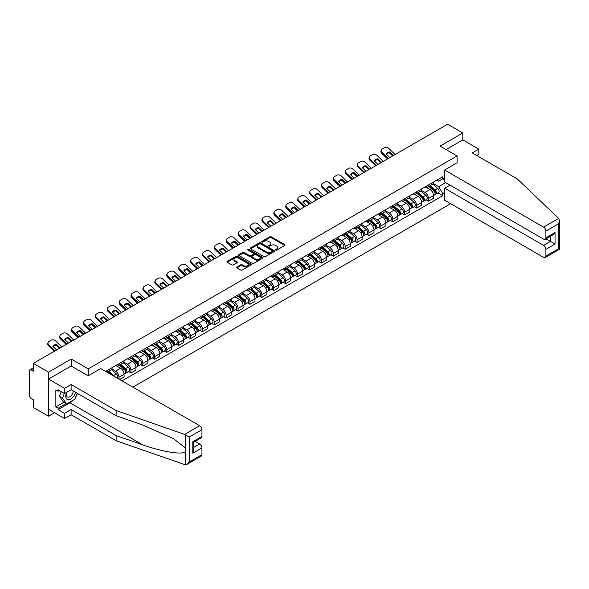<?xml version="1.0" encoding="UTF-8"?>
<svg xmlns="http://www.w3.org/2000/svg" width="589" height="589" viewBox="0 0 589 589"><rect width="100%" height="100%" fill="white"/><g stroke="black" fill="none" stroke-linecap="round" stroke-linejoin="round"><path stroke-width="0.88" d="M275.755 250.067A0.744 0.427 0 0 0 276.801 250.067L284.759 245.473A1.06 0.611 0 0 0 285.069 245.039A1.06 0.611 0 0 0 284.759 244.604L271.279 236.822A1.06 0.611 0 0 0 269.784 236.822L261.825 241.416A0.744 0.427 0 0 0 262.871 242.02L263.901 241.431A3.387 1.958 0 0 1 268.694 241.431L269.821 242.079A3.387 1.958 0 0 1 270.815 243.463A3.387 1.958 0 0 1 269.821 244.847L268.79 245.436A0.744 0.427 0 0 0 269.836 246.047L270.866 245.451A3.387 1.958 0 0 1 275.659 245.451L276.786 246.099A3.387 1.958 0 0 1 277.78 247.483A3.387 1.958 0 0 1 276.786 248.867L275.755 249.464A0.744 0.427 0 0 0 275.755 250.067L275.755 249.464M236.903 267.001A1.06 0.611 0 0 0 236.594 267.435A1.06 0.611 0 0 0 236.903 267.87L240.687 270.049A1.06 0.611 0 0 0 242.189 270.049L251.024 264.947A1.06 0.611 0 0 0 251.334 264.52A1.06 0.611 0 0 0 251.024 264.086L237.544 256.303A1.06 0.611 0 0 0 236.042 256.303L227.207 261.406A1.06 0.611 0 0 0 226.898 261.84A1.06 0.611 0 0 0 227.207 262.267L231.779 264.91A1.06 0.611 0 0 0 233.273 264.91L237.058 262.723A1.06 0.611 0 0 0 237.367 262.289A1.06 0.611 0 0 0 237.058 261.862L234.79 260.552A2.835 1.634 0 0 1 233.958 259.396A2.835 1.634 0 0 1 235.71 257.886A2.835 1.634 0 0 1 238.795 258.24L247.674 263.364A2.835 1.634 0 0 1 248.499 264.52A2.835 1.634 0 0 1 246.754 266.029A2.835 1.634 0 0 1 243.662 265.676L242.189 264.822A1.06 0.611 0 0 0 240.687 264.822L236.903 267.001L236.903 267.87M88.276 368.854L71.262 359.032L48.526 372.16L33.345 363.391L447.633 124.205L462.814 132.967L440.079 146.094L457.093 155.923L88.276 368.854L88.276 375.767M263.982 256.605A1.06 0.611 0 0 0 265.477 256.605L274.312 251.503A1.06 0.611 0 0 0 274.621 251.069A1.06 0.611 0 0 0 274.312 250.642L260.831 242.852A1.06 0.611 0 0 0 259.337 242.852L250.502 247.954A1.06 0.611 0 0 0 250.185 248.389A1.06 0.611 0 0 0 250.502 248.823L263.982 256.605M248.212 250.229A0.744 0.427 0 0 1 248.963 250.332L262.657 258.232L253.83 263.327A1.06 0.611 0 0 1 252.335 263.327L238.854 255.545L238.854 254.684A1.06 0.611 0 0 0 238.545 255.111A1.06 0.611 0 0 0 238.854 255.545M238.854 254.684L242.639 252.497A1.06 0.611 0 0 1 244.133 252.497L249.603 255.655A1.06 0.611 0 0 0 251.098 255.655L253.609 254.205A1.06 0.611 0 0 0 253.918 253.771A1.06 0.611 0 0 0 253.609 253.344L247.917 250.053A0.744 0.427 0 0 1 248.963 249.449L262.672 257.364A1.06 0.611 0 0 1 262.981 257.791A1.06 0.611 0 0 1 262.672 258.225L262.672 257.364M48.526 372.16L48.526 416.209L33.345 407.441L33.345 399.644L30.974 398.282A2.157 1.244 -120 0 1 29.45 395.639L29.45 370.702A2.157 1.244 -120 0 1 29.899 369.715L33.345 367.727M132.871 387.157L450.644 203.691M48.526 416.209L54.512 412.749M33.345 363.391L33.345 371.188L30.974 369.826A2.157 1.244 -120 0 0 29.899 369.715M476.773 155.525L478.835 154.333L478.835 149.135L462.814 139.887L462.814 132.967M428.475 184.99A4.962 2.864 60 0 1 427.452 187.221L432.488 184.313A4.962 2.864 -120 0 0 433.511 182.082M421.334 190.335L424.971 192.434A4.962 2.864 60 0 1 428.475 198.515L433.511 195.607A4.962 2.864 -120 0 0 430.007 189.533L426.399 187.449M433.511 195.607L433.511 198.294L428.475 201.202L426.068 199.811M427.452 187.221A4.962 2.864 60 0 1 425.008 186.993M428.475 198.515L428.475 201.202M416.578 191.867A4.962 2.864 60 0 1 415.547 194.09L420.583 191.182A4.962 2.864 -120 0 0 421.614 188.959M414.163 206.68L416.578 208.072L421.614 205.163L421.614 202.483A4.962 2.864 -120 0 0 418.102 196.402L414.501 194.318M415.547 194.09A4.962 2.864 60 0 1 413.103 193.869M409.429 197.212L413.066 199.31A4.962 2.864 60 0 1 416.578 205.384L416.578 208.072M404.672 198.736A4.962 2.864 60 0 1 403.649 200.967L408.685 198.059A4.962 2.864 -120 0 0 409.708 195.828M402.258 213.549L404.672 214.948L409.708 212.04L409.708 209.353A4.962 2.864 -120 0 0 406.204 203.271L402.596 201.195M403.649 200.967A4.962 2.864 60 0 1 401.205 200.739M397.531 204.081L401.168 206.179A4.962 2.864 60 0 1 404.672 212.261L404.672 214.948M392.775 205.605A4.962 2.864 60 0 1 391.744 207.836L396.78 204.928A4.962 2.864 -120 0 0 397.811 202.697M390.36 220.426L392.775 221.817L397.811 218.909L397.811 216.222A4.962 2.864 -120 0 0 394.299 210.148L390.691 208.064M391.744 207.836A4.962 2.864 60 0 1 389.3 207.608M385.626 210.95L389.263 213.049A4.962 2.864 60 0 1 392.775 219.13L392.775 221.817M380.869 212.482A4.962 2.864 60 0 1 379.839 214.705L384.875 211.797A4.962 2.864 -120 0 0 385.905 209.574M378.455 227.295L380.869 228.687L385.905 225.778L385.905 223.098A4.962 2.864 -120 0 0 382.394 217.017L378.793 214.933M379.839 214.705A4.962 2.864 60 0 1 377.402 214.484M373.721 217.827L377.358 219.925A4.962 2.864 60 0 1 380.869 225.999L380.869 228.687M368.964 219.351A4.962 2.864 60 0 1 367.941 221.582L372.977 218.674A4.962 2.864 -120 0 0 374 216.443M366.557 234.164L368.964 235.563L374 232.655L374 229.968A4.962 2.864 -120 0 0 370.496 223.886L366.888 221.81M367.941 221.582A4.962 2.864 60 0 1 365.497 221.354M361.823 224.696L365.46 226.794A4.962 2.864 60 0 1 368.964 232.876L368.964 235.563M357.067 226.22A4.962 2.864 60 0 1 356.036 228.451L361.072 225.543A4.962 2.864 -120 0 0 362.102 223.312M354.652 241.041L357.067 242.432L362.102 239.524L362.102 236.837A4.962 2.864 -120 0 0 358.591 230.763L354.99 228.679M356.036 228.451A4.962 2.864 60 0 1 353.591 228.223M349.918 231.565L353.555 233.664A4.962 2.864 60 0 1 357.067 239.745L357.067 242.432M345.161 233.097A4.962 2.864 60 0 1 344.138 235.32L349.174 232.412A4.962 2.864 -120 0 0 350.197 230.189M342.746 247.91L345.161 249.302L350.197 246.393L350.197 243.713A4.962 2.864 -120 0 0 346.693 237.632L343.085 235.548M344.138 235.32A4.962 2.864 60 0 1 341.694 235.099M338.02 238.442L341.657 240.54A4.962 2.864 60 0 1 345.161 246.614L345.161 249.302M333.264 239.966A4.962 2.864 60 0 1 332.233 242.197L337.269 239.289A4.962 2.864 -120 0 0 338.3 237.058M330.849 254.779L333.264 256.178L338.3 253.27L338.3 250.583A4.962 2.864 -120 0 0 334.788 244.501L331.18 242.425M332.233 242.197A4.962 2.864 60 0 1 329.788 241.969M326.115 245.311L329.752 247.409A4.962 2.864 60 0 1 333.264 253.491L333.264 256.178M321.358 246.835A4.962 2.864 60 0 1 320.328 249.066L325.364 246.158A4.962 2.864 -120 0 0 326.394 243.927M318.943 261.656L321.358 263.047L326.394 260.139L326.394 257.452A4.962 2.864 -120 0 0 322.882 251.378L319.282 249.294M320.328 249.066A4.962 2.864 60 0 1 317.891 248.838M314.209 252.18L317.846 254.279A4.962 2.864 60 0 1 321.358 260.36L321.358 263.047M309.453 253.712A4.962 2.864 60 0 1 308.43 255.935L313.466 253.027A4.962 2.864 -120 0 0 314.489 250.804M307.046 268.525L309.453 269.917L314.489 267.008L314.489 264.328A4.962 2.864 -120 0 0 310.985 258.247L307.377 256.163M308.43 255.935A4.962 2.864 60 0 1 305.986 255.714M302.312 259.057L305.949 261.155A4.962 2.864 60 0 1 309.453 267.229L309.453 269.917M297.555 260.581A4.962 2.864 60 0 1 296.525 262.812L301.561 259.904A4.962 2.864 -120 0 0 302.591 257.673M295.141 275.394L297.555 276.793L302.591 273.885L302.591 271.198A4.962 2.864 -120 0 0 299.079 265.116L295.479 263.04M296.525 262.812A4.962 2.864 60 0 1 294.08 262.584M290.406 265.926L294.044 268.024A4.962 2.864 60 0 1 297.555 274.106L297.555 276.793M285.65 267.45A4.962 2.864 60 0 1 284.627 269.681L289.663 266.773A4.962 2.864 -120 0 0 290.686 264.542M283.235 282.271L285.65 283.662L290.686 280.754L290.686 278.067A4.962 2.864 -120 0 0 287.182 271.993L283.574 269.909M284.627 269.681A4.962 2.864 60 0 1 282.183 269.453M278.509 272.795L282.146 274.894A4.962 2.864 60 0 1 285.65 280.975L285.65 283.662M273.752 274.327A4.962 2.864 60 0 1 272.722 276.55L277.758 273.642A4.962 2.864 -120 0 0 278.788 271.419M271.338 289.14L273.752 290.532L278.788 287.623L278.788 284.943A4.962 2.864 -120 0 0 275.277 278.862L271.669 276.778M272.722 276.55A4.962 2.864 60 0 1 270.277 276.329M266.603 279.672L270.241 281.77A4.962 2.864 60 0 1 273.752 287.844L273.752 290.532M261.847 281.196A4.962 2.864 60 0 1 260.817 283.427L265.853 280.519A4.962 2.864 -120 0 0 266.883 278.288M259.432 296.009L261.847 297.408L266.883 294.5L266.883 291.813A4.962 2.864 -120 0 0 263.371 285.731L259.771 283.655M260.817 283.427A4.962 2.864 60 0 1 258.38 283.199M254.698 286.541L258.335 288.639A4.962 2.864 60 0 1 261.847 294.721L261.847 297.408M249.942 288.065A4.962 2.864 60 0 1 248.919 290.296L253.955 287.388A4.962 2.864 -120 0 0 254.978 285.157M247.535 302.886L249.95 304.277L254.978 301.369L254.978 298.682A4.962 2.864 -120 0 0 251.474 292.608L247.866 290.524M248.919 290.296A4.962 2.864 60 0 1 246.474 290.068M242.801 293.41L246.438 295.509A4.962 2.864 60 0 1 249.95 301.59L249.95 304.277M238.044 294.942A4.962 2.864 60 0 1 237.014 297.165L242.05 294.257A4.962 2.864 -120 0 0 243.08 292.034M235.629 309.755L238.044 311.147L243.08 308.238L243.08 305.558A4.962 2.864 -120 0 0 239.568 299.477L235.968 297.393M237.014 297.165A4.962 2.864 60 0 1 234.569 296.944M230.895 300.287L234.532 302.385A4.962 2.864 60 0 1 238.044 308.459L238.044 311.147M226.139 301.811A4.962 2.864 60 0 1 225.116 304.042L230.152 301.134A4.962 2.864 -120 0 0 231.175 298.903M223.724 316.624L226.139 318.023L231.175 315.115L231.175 312.428A4.962 2.864 -120 0 0 227.671 306.346L224.063 304.27M225.116 304.042A4.962 2.864 60 0 1 222.671 303.814M218.998 307.156L222.635 309.254A4.962 2.864 60 0 1 226.139 315.336L226.139 318.023M214.241 308.68A4.962 2.864 60 0 1 213.211 310.911L218.247 308.003A4.962 2.864 -120 0 0 219.277 305.772M211.826 323.501L214.241 324.892L219.277 321.984L219.277 319.297A4.962 2.864 -120 0 0 215.765 313.223L212.158 311.139M213.211 310.911A4.962 2.864 60 0 1 210.766 310.683M207.092 314.025L210.729 316.124A4.962 2.864 60 0 1 214.241 322.205L214.241 324.892M202.336 315.557A4.962 2.864 60 0 1 201.305 317.78L206.341 314.872A4.962 2.864 -120 0 0 207.372 312.649M199.921 330.37L202.336 331.762L207.372 328.853L207.372 326.173A4.962 2.864 -120 0 0 203.86 320.092L200.26 318.008M201.305 317.78A4.962 2.864 60 0 1 198.868 317.559M195.187 320.902L198.824 323A4.962 2.864 60 0 1 202.336 329.074L202.336 331.762M190.431 322.426A4.962 2.864 60 0 1 189.408 324.657L194.444 321.749A4.962 2.864 -120 0 0 195.467 319.518M188.024 337.239L190.438 338.638L195.467 335.73L195.467 333.043A4.962 2.864 -120 0 0 191.962 326.961L188.355 324.885M189.408 324.657A4.962 2.864 60 0 1 186.963 324.429M183.289 327.771L186.927 329.869A4.962 2.864 60 0 1 190.438 335.951L190.438 338.638M178.533 329.295A4.962 2.864 60 0 1 177.503 331.526L182.538 328.618A4.962 2.864 -120 0 0 183.569 326.387M176.118 344.116L178.533 345.507L183.569 342.599L183.569 339.912A4.962 2.864 -120 0 0 180.057 333.838L176.457 331.754M177.503 331.526A4.962 2.864 60 0 1 175.058 331.305M171.384 334.64L175.021 336.739A4.962 2.864 60 0 1 178.533 342.82L178.533 345.507M166.628 336.172A4.962 2.864 60 0 1 165.605 338.395L170.641 335.487A4.962 2.864 -120 0 0 171.664 333.264M164.213 350.985L166.628 352.377L171.664 349.468L171.664 346.788A4.962 2.864 -120 0 0 168.16 340.707L164.552 338.623M165.605 338.395A4.962 2.864 60 0 1 163.16 338.174M159.486 341.517L163.124 343.615A4.962 2.864 60 0 1 166.628 349.689L166.628 352.377M154.73 343.041A4.962 2.864 60 0 1 153.7 345.272L158.735 342.364A4.962 2.864 -120 0 0 159.766 340.133M152.315 357.854L154.73 359.253L159.766 356.345L159.766 353.658A4.962 2.864 -120 0 0 156.254 347.576L152.647 345.5M153.7 345.272A4.962 2.864 60 0 1 151.255 345.044M147.581 348.386L151.218 350.484A4.962 2.864 60 0 1 154.73 356.566L154.73 359.253M142.825 349.91A4.962 2.864 60 0 1 141.802 352.141L146.83 349.233A4.962 2.864 -120 0 0 147.861 347.002M140.41 364.731L142.825 366.122L147.861 363.214L147.861 360.527A4.962 2.864 -120 0 0 144.349 354.453L140.749 352.369M141.802 352.141A4.962 2.864 60 0 1 139.357 351.92M135.676 355.255L139.313 357.354A4.962 2.864 60 0 1 142.825 363.435L142.825 366.122M130.92 356.787A4.962 2.864 60 0 1 129.897 359.01L134.933 356.102A4.962 2.864 -120 0 0 135.956 353.879M128.512 371.6L130.927 372.992L135.956 370.083L135.956 367.403A4.962 2.864 -120 0 0 132.451 361.322L128.844 359.238M129.897 359.01A4.962 2.864 60 0 1 127.452 358.789M123.778 362.132L127.415 364.23A4.962 2.864 60 0 1 130.927 370.304L130.927 372.992M119.022 363.656A4.962 2.864 60 0 1 117.991 365.887L123.027 362.979A4.962 2.864 -120 0 0 124.058 360.748M119.633 379.515L124.058 376.96L124.058 374.273A4.962 2.864 -120 0 0 120.546 368.191L116.946 366.115M117.991 365.887A4.962 2.864 60 0 1 115.547 365.659M111.873 369.001L115.51 371.099A4.962 2.864 60 0 1 119.022 377.181L119.022 379.161M107.007 372.226L111.13 369.848A4.962 2.864 -120 0 0 112.153 367.617M107.117 370.525A4.962 2.864 60 0 1 106.749 372.079M444.651 179.925L442.744 178.828L438.702 181.162L436.913 180.124M433.232 183.466L438.702 186.625L445.682 182.59M444.651 192.522L442.744 193.626L438.702 186.625M121.997 380.877L442.744 195.695L442.744 193.626M444.651 177.723L442.744 178.828L442.744 176.752L105.593 371.409M457.093 155.923L457.093 162.836M71.262 359.032L71.262 366.034M437.966 192.934L442.744 195.695M276.05 250.17L276.786 249.743A3.387 1.958 0 0 0 277.78 248.367L277.78 247.483M270.815 243.463L270.815 244.339A3.387 1.958 0 0 1 269.821 245.723L269.085 246.15M284.759 244.604L284.759 245.473L271.279 237.706A1.06 0.611 0 0 0 269.784 237.706L262.12 242.131M274.297 251.51L260.831 243.736A1.06 0.611 0 0 0 259.337 243.736L250.516 248.83L250.502 247.954M272.442 251.37A0.744 0.427 0 0 0 272.442 250.767L260.61 243.934A0.744 0.427 0 0 0 259.558 243.934L258.475 244.56A3.387 1.958 0 0 0 257.481 245.944A3.387 1.958 0 0 0 258.475 247.328L266.559 252.004A3.387 1.958 0 0 0 271.352 252.004L272.442 251.37L272.442 252.254A0.744 0.427 0 0 0 272.655 251.952L272.655 251.069M257.481 245.944L257.481 246.828A3.387 1.958 0 0 0 258.475 248.212L258.475 247.328M272.442 252.254L271.352 252.88A3.387 1.958 0 0 1 266.559 252.88L258.475 248.212M238.869 255.552L242.639 253.38L242.639 252.497M253.918 253.771L253.918 254.654A1.06 0.611 0 0 1 253.609 255.089L251.098 256.532A1.06 0.611 0 0 1 249.603 256.532L244.133 253.38A1.06 0.611 0 0 0 242.639 253.38M255.273 258.932A2.835 1.634 0 0 0 258.357 259.285A2.835 1.634 0 0 0 260.11 257.776A2.835 1.634 0 0 0 259.278 256.613L256.156 254.809A1.06 0.611 0 0 0 254.654 254.809L252.144 256.259A1.06 0.611 0 0 0 251.834 256.694A1.06 0.611 0 0 0 252.144 257.121L255.273 258.932L255.273 259.808A2.835 1.634 0 0 0 258.357 260.161A2.835 1.634 0 0 0 260.11 258.652L260.11 257.776M251.834 256.694L251.834 257.57A1.06 0.611 0 0 0 252.144 258.004L252.144 257.121M255.273 259.808L252.144 258.004M248.499 264.52L248.499 265.396A2.835 1.634 0 0 1 246.754 266.913A2.835 1.634 0 0 1 243.662 266.552L242.189 265.698A1.06 0.611 0 0 0 240.687 265.698L236.918 267.877M233.958 259.396L233.958 260.272A2.835 1.634 0 0 0 234.79 261.435L234.79 260.552M237.043 262.731L234.79 261.435M251.01 264.962L237.544 257.187A1.06 0.611 0 0 0 236.042 257.187L227.221 262.274M428.821 186.426L433.673 190.755A2.695 1.561 60 0 1 434.52 194.93L433.511 195.511M428.954 186.544L431.236 187.862M429.315 186.146L434.711 190.961A1.296 0.751 60 0 1 435.116 192.964A1.296 0.751 60 0 1 434.999 193.008M430.117 185.682L434.969 190.004A2.695 1.561 60 0 1 435.816 194.179A2.695 1.561 60 0 1 434.999 194.267M432.827 184.055L437.715 188.421A2.695 1.561 60 0 1 438.562 192.596L435.816 194.179M389.852 157.565L386.126 153.979A6.693 4.889 -160.8 0 1 389.712 151.91L389.403 152.809L392.649 155.945M393.437 155.496L389.712 151.91M386.362 154.208A6.693 4.889 -160.8 0 1 389.403 152.809M387.54 158.897L381.782 153.346A3.24 2.363 -160.8 0 1 381.017 150.961L381.326 150.062A3.24 2.363 19.2 0 0 382.099 152.448L381.782 153.346M395.116 154.524L388.887 148.524A3.24 2.363 19.2 0 0 384.426 147.751L382.217 149.032A3.24 2.363 19.2 0 0 381.326 150.062M388.32 158.441L382.099 152.448M416.924 193.302L421.768 197.624A2.695 1.561 60 0 1 422.615 201.799L421.614 202.38M417.049 193.413L419.331 194.731M417.41 193.015L422.806 197.83A1.296 0.751 60 0 1 423.211 199.833A1.296 0.751 60 0 1 423.093 199.885M418.219 192.551L423.071 196.881A2.695 1.561 60 0 1 423.918 201.048A2.695 1.561 60 0 1 423.101 201.136M420.921 190.924L425.818 195.29A2.695 1.561 60 0 1 426.664 199.465L423.918 201.048M405.018 200.172L409.87 204.501A2.695 1.561 60 0 1 410.717 208.668L409.708 209.25M405.144 200.289L407.433 201.607M405.504 199.892L410.901 204.707A1.296 0.751 60 0 1 411.313 206.71A1.296 0.751 60 0 1 411.196 206.754M406.314 199.421L411.166 203.75A2.695 1.561 60 0 1 412.013 207.924A2.695 1.561 60 0 1 411.196 208.005M409.016 197.801L413.912 202.167A2.695 1.561 60 0 1 414.759 206.334L412.013 207.924M558.674 218.453L559.55 220.588L558.6 223.776L545.9 231.109A3.24 1.87 -120 0 0 543.61 227.148L558.674 218.453L517.289 178.916L472.275 152.926L478.835 149.135M450.07 185.123L444.651 188.252L444.651 200.231L543.61 257.364A3.24 1.87 -120 0 0 545.23 257.526A3.24 1.87 -120 0 0 545.9 256.046L545.9 249.346A3.24 1.87 -120 0 0 543.61 245.385L550.479 241.416L555.052 244.06L545.9 249.346M444.651 188.252L543.61 245.385M457.093 162.748L444.651 170.015L444.651 181.994L543.61 239.127A3.24 1.87 -120 0 0 545.23 239.289A3.24 1.87 -120 0 0 545.9 237.809L545.9 231.109M444.651 170.015L543.61 227.148M462.814 139.887L446.064 149.554M546.01 238.839L550.479 241.416L550.479 236.263M545.9 237.809L555.052 232.522L552.762 234.937L545.23 239.289M545.9 256.046L558.6 248.713L559.086 248.985M73.33 400.078A12.141 7.009 -60 0 1 69.966 402.817L58.134 409.642L64.547 413.345L71.107 409.554L116.121 435.543L116.121 440.741L185.292 464.795L186.963 464.368L189.253 461.953L201.953 454.62A3.24 1.87 60 0 1 201.283 456.1L186.963 464.368M116.121 435.543L142.729 444.828C161.629 451.697 182.804 455.106 185.292 451.682L185.292 447.846L173.402 438.606L142.729 425.008L116.121 415.724L71.107 389.734L64.547 393.518L58.134 389.822L58.134 391.229L55.852 389.911L55.852 406.911L58.134 408.236L66.071 403.649M64.547 413.345L64.547 418.543L48.526 409.289L48.526 379.073L71.181 365.99L88.195 375.811L100.712 368.589L199.664 425.722A3.24 1.87 60 0 1 201.953 429.683L201.953 436.383A3.24 1.87 60 0 1 201.283 437.863L193.752 442.214L193.752 450.018L192.802 453.206L192.802 441.669C194.031 442.383 194.031 442.383 192.802 441.669L201.953 436.383M71.107 409.554L71.107 414.752L64.547 418.543M116.121 440.741L71.107 414.752M201.953 429.683L189.253 437.016L184.607 434.417L116.121 410.526L71.107 384.536L64.547 388.32L64.547 393.518M64.547 388.32L48.526 379.073M58.134 409.642L58.134 408.236M71.107 384.536L71.107 389.734M116.121 410.526L116.121 415.724M193.752 447.375L199.664 443.959A3.24 1.87 60 0 1 201.953 447.92L201.953 454.62M199.664 443.959L195.195 441.375M77.461 393.4A12.141 7.009 -60 0 1 75.738 396.905M59.356 390.529L58.134 391.229M55.852 406.911L63.781 402.331M66.734 392.259A7.016 4.049 120 0 0 65.769 396.206A7.016 4.049 120 0 0 70.003 399.43A7.016 4.049 120 0 0 75.473 392.252M67.102 392.046A4.8 2.776 120 0 0 66.424 394.785A4.8 2.776 120 0 0 67.426 396.979A4.8 2.776 120 0 0 71.085 395.734A4.8 2.776 120 0 0 73.22 390.949M77.166 393.231L74.847 399.202L66.609 403.958L63.553 402.199L59.437 396.338L61.263 391.626M66.609 403.958L62.486 398.098L64.319 393.386M59.437 396.338L62.486 398.098M377.947 164.434L374.229 160.849A6.693 4.889 -160.8 0 1 377.814 158.78L377.497 159.685L380.752 162.814M381.532 162.365L377.814 158.78M374.464 161.077A6.693 4.889 -160.8 0 1 377.497 159.685M375.635 165.767L369.877 160.223A3.24 2.363 -160.8 0 1 369.112 157.837L369.428 156.932A3.24 2.363 19.2 0 0 370.194 159.317L369.877 160.223M383.211 161.393L376.982 155.393A3.24 2.363 19.2 0 0 372.528 154.627L370.312 155.901A3.24 2.363 19.2 0 0 369.428 156.932M376.423 165.318L370.194 159.317M366.041 171.303L362.323 167.718A6.693 4.889 -160.8 0 1 365.909 165.649L365.592 166.554L368.847 169.691M369.634 169.234L365.909 165.649M362.559 167.953A6.693 4.889 -160.8 0 1 365.592 166.554M363.737 172.643L357.979 167.092A3.24 2.363 -160.8 0 1 357.206 164.706L357.523 163.801A3.24 2.363 19.2 0 0 358.289 166.186L357.979 167.092M371.313 168.27L365.084 162.269A3.24 2.363 19.2 0 0 360.623 161.496L358.406 162.778A3.24 2.363 19.2 0 0 357.523 163.801M364.517 172.187L358.289 166.186M393.113 207.041L397.965 211.37A2.695 1.561 60 0 1 398.812 215.545L397.803 216.126M393.246 207.159L395.528 208.477M393.607 206.761L399.003 211.576A1.296 0.751 60 0 1 399.408 213.579A1.296 0.751 60 0 1 399.29 213.623M394.416 206.297L399.261 210.619A2.695 1.561 60 0 1 400.108 214.794A2.695 1.561 60 0 1 399.298 214.882M397.119 204.67L402.007 209.036A2.695 1.561 60 0 1 402.854 213.211L400.108 214.794M381.216 213.917L386.067 218.239A2.695 1.561 60 0 1 386.914 222.414L385.905 222.995M381.341 214.028L383.623 215.346M381.701 213.63L387.098 218.445A1.296 0.751 60 0 1 387.503 220.448A1.296 0.751 60 0 1 387.385 220.5M382.511 213.166L387.363 217.496A2.695 1.561 60 0 1 388.21 221.663A2.695 1.561 60 0 1 387.393 221.751M385.213 211.539L390.109 215.905A2.695 1.561 60 0 1 390.956 220.08L388.21 221.663M369.31 220.787L374.162 225.116A2.695 1.561 60 0 1 375.009 229.283L374 229.865M369.443 220.904L371.725 222.222M369.804 220.507L375.2 225.322A1.296 0.751 60 0 1 375.605 227.325A1.296 0.751 60 0 1 375.487 227.369M370.606 220.036L375.458 224.365A2.695 1.561 60 0 1 376.305 228.539A2.695 1.561 60 0 1 375.487 228.62M373.316 218.416L378.204 222.782A2.695 1.561 60 0 1 379.051 226.949L376.305 228.539M354.144 178.18L350.418 174.594A6.693 4.889 -160.8 0 1 354.004 172.525L353.694 173.424L356.941 176.56M357.729 176.111L354.004 172.525M350.661 174.823A6.693 4.889 -160.8 0 1 353.694 173.424M351.832 179.512L346.074 173.961A3.24 2.363 -160.8 0 1 345.309 171.576L345.618 170.677A3.24 2.363 19.2 0 0 346.391 173.063L346.074 173.961M359.408 175.139L353.179 169.139A3.24 2.363 19.2 0 0 348.717 168.366L346.509 169.647A3.24 2.363 19.2 0 0 345.618 170.677M352.62 179.056L346.391 173.063M342.238 185.049L338.52 181.464A6.693 4.889 -160.8 0 1 342.106 179.395L341.789 180.3L345.044 183.429M345.824 182.98L342.106 179.395M338.756 181.692A6.693 4.889 -160.8 0 1 341.789 180.3M339.934 186.382L334.177 180.838A3.24 2.363 -160.8 0 1 333.403 178.452L333.72 177.547A3.24 2.363 19.2 0 0 334.486 179.932L334.177 180.838M347.503 182.008L341.281 176.008A3.24 2.363 19.2 0 0 336.82 175.242L334.604 176.516A3.24 2.363 19.2 0 0 333.72 177.547M340.714 185.933L334.486 179.932M330.341 191.918L326.615 188.333A6.693 4.889 -160.8 0 1 330.201 186.264L329.892 187.169L333.138 190.306M333.926 189.849L330.201 186.264M326.858 188.568A6.693 4.889 -160.8 0 1 329.892 187.169M328.029 193.258L322.271 187.707A3.24 2.363 -160.8 0 1 321.506 185.321L321.815 184.416A3.24 2.363 19.2 0 0 322.588 186.801L322.271 187.707M335.605 188.885L329.376 182.885A3.24 2.363 19.2 0 0 324.914 182.111L322.706 183.393A3.24 2.363 19.2 0 0 321.815 184.416M328.809 192.802L322.588 186.801M318.435 198.795L314.717 195.209A6.693 4.889 -160.8 0 1 318.303 193.14L317.986 194.039L321.241 197.175M322.021 196.726L318.303 193.14M314.953 195.438A6.693 4.889 -160.8 0 1 317.986 194.039M316.124 200.127L310.366 194.576A3.24 2.363 -160.8 0 1 309.6 192.191L309.917 191.292A3.24 2.363 19.2 0 0 310.683 193.678L310.366 194.576M323.7 195.754L317.471 189.754A3.24 2.363 19.2 0 0 313.017 188.981L310.801 190.262A3.24 2.363 19.2 0 0 309.917 191.292M316.911 199.671L310.683 193.678M306.53 205.664L302.812 202.079A6.693 4.889 -160.8 0 1 306.398 200.01L306.081 200.915L309.335 204.044M310.123 203.595L306.398 200.01M303.048 202.307A6.693 4.889 -160.8 0 1 306.081 200.915M304.226 206.997L298.468 201.453A3.24 2.363 -160.8 0 1 297.695 199.067L298.012 198.162A3.24 2.363 19.2 0 0 298.778 200.547L298.468 201.453M311.802 202.623L305.573 196.623A3.24 2.363 19.2 0 0 301.112 195.857L298.903 197.131A3.24 2.363 19.2 0 0 298.012 198.162M305.006 206.548L298.778 200.547M294.633 212.533L290.907 208.948A6.693 4.889 -160.8 0 1 294.493 206.879L294.183 207.784L297.43 210.921M298.218 210.464L294.493 206.879M291.15 209.183A6.693 4.889 -160.8 0 1 294.183 207.784M292.321 213.873L286.563 208.322A3.24 2.363 -160.8 0 1 285.798 205.936L286.107 205.031A3.24 2.363 19.2 0 0 286.88 207.416L286.563 208.322M299.897 209.5L293.668 203.499A3.24 2.363 19.2 0 0 289.206 202.726L286.998 204.008A3.24 2.363 19.2 0 0 286.107 205.031M293.108 213.417L286.88 207.416M282.727 219.41L279.009 215.824A6.693 4.889 -160.8 0 1 282.595 213.755L282.278 214.654L285.532 217.79M286.313 217.341L282.595 213.755M279.245 216.053A6.693 4.889 -160.8 0 1 282.278 214.654M280.423 220.742L274.665 215.191A3.24 2.363 -160.8 0 1 273.892 212.813L274.209 211.907A3.24 2.363 19.2 0 0 274.975 214.293L274.665 215.191M287.992 216.369L281.77 210.369A3.24 2.363 19.2 0 0 277.309 209.596L275.092 210.877A3.24 2.363 19.2 0 0 274.209 211.907M281.203 220.286L274.975 214.293M270.83 226.279L267.104 222.694A6.693 4.889 -160.8 0 1 270.69 220.625L270.38 221.53L273.627 224.659M274.415 224.21L270.69 220.625M267.347 222.922A6.693 4.889 -160.8 0 1 270.38 221.53M268.518 227.612L262.76 222.068A3.24 2.363 -160.8 0 1 261.995 219.682L262.304 218.777A3.24 2.363 19.2 0 0 263.077 221.162L262.76 222.068M276.094 223.238L269.865 217.238A3.24 2.363 19.2 0 0 265.403 216.472L263.195 217.746A3.24 2.363 19.2 0 0 262.304 218.777M269.298 227.163L263.077 221.162M258.924 233.148L255.206 229.563A6.693 4.889 -160.8 0 1 258.792 227.494L258.475 228.399L261.73 231.536M262.51 231.079L258.792 227.494M255.442 229.798A6.693 4.889 -160.8 0 1 258.475 228.399M256.613 234.488L250.855 228.937A3.24 2.363 -160.8 0 1 250.089 226.551L250.406 225.646A3.24 2.363 19.2 0 0 251.172 228.031L250.855 228.937M264.189 230.115L257.96 224.114A3.24 2.363 19.2 0 0 253.506 223.341L251.289 224.623A3.24 2.363 19.2 0 0 250.406 225.646M257.4 234.032L251.172 228.031M247.027 240.025L243.301 236.439A6.693 4.889 -160.8 0 1 246.887 234.37L246.57 235.269L249.824 238.405M250.612 237.956L246.887 234.37M243.537 236.668A6.693 4.889 -160.8 0 1 246.57 235.269M244.715 241.357L238.957 235.806A3.24 2.363 -160.8 0 1 238.184 233.428L238.501 232.522A3.24 2.363 19.2 0 0 239.267 234.908L238.957 235.806M252.291 236.984L246.062 230.984A3.24 2.363 19.2 0 0 241.6 230.211L239.392 231.492A3.24 2.363 19.2 0 0 238.501 232.522M245.495 240.901L239.267 234.908M235.121 246.894L231.396 243.309A6.693 4.889 -160.8 0 1 234.982 241.24L234.672 242.145L237.927 245.274M238.707 244.825L234.982 241.24M231.639 243.537A6.693 4.889 -160.8 0 1 234.672 242.145M232.81 248.227L227.052 242.683A3.24 2.363 -160.8 0 1 226.286 240.297L226.596 239.392A3.24 2.363 19.2 0 0 227.369 241.777L227.052 242.683M240.386 243.853L234.157 237.853A3.24 2.363 19.2 0 0 229.695 237.087L227.487 238.361A3.24 2.363 19.2 0 0 226.596 239.392M233.597 247.778L227.369 241.777M223.216 253.763L219.498 250.178A6.693 4.889 -160.8 0 1 223.084 248.109L222.767 249.014L226.021 252.151M226.802 251.694L223.084 248.109M219.734 250.413A6.693 4.889 -160.8 0 1 222.767 249.014M220.912 255.103L215.154 249.552A3.24 2.363 -160.8 0 1 214.381 247.166L214.698 246.261A3.24 2.363 19.2 0 0 215.464 248.646L215.154 249.552M228.48 250.73L222.259 244.729A3.24 2.363 19.2 0 0 217.797 243.956L215.581 245.238A3.24 2.363 19.2 0 0 214.698 246.261M221.692 254.647L215.464 248.646M211.318 260.64L207.593 257.054A6.693 4.889 -160.8 0 1 211.179 254.985L210.869 255.884L214.116 259.02M214.904 258.571L211.179 254.985M207.836 257.283A6.693 4.889 -160.8 0 1 210.869 255.884M209.007 261.972L203.249 256.421A3.24 2.363 -160.8 0 1 202.483 254.043L202.793 253.137A3.24 2.363 19.2 0 0 203.566 255.523L203.249 256.421M216.583 257.599L210.354 251.599A3.24 2.363 19.2 0 0 205.892 250.826L203.684 252.107A3.24 2.363 19.2 0 0 202.793 253.137M209.787 261.516L203.566 255.523M199.413 267.509L195.695 263.924A6.693 4.889 -160.8 0 1 199.281 261.855L198.964 262.76L202.218 265.889M202.999 265.44L199.281 261.855M195.931 264.152A6.693 4.889 -160.8 0 1 198.964 262.76M197.101 268.842L191.344 263.298A3.24 2.363 -160.8 0 1 190.578 260.912L190.895 260.007A3.24 2.363 19.2 0 0 191.661 262.392L191.344 263.298M204.677 264.468L198.449 258.468A3.24 2.363 19.2 0 0 193.995 257.702L191.778 258.976A3.24 2.363 19.2 0 0 190.895 260.007M197.889 268.393L191.661 262.392M187.516 274.378L183.79 270.793A6.693 4.889 -160.8 0 1 187.376 268.724L187.059 269.629L190.313 272.766M191.101 272.309L187.376 268.724M184.026 271.028A6.693 4.889 -160.8 0 1 187.059 269.629M185.204 275.718L179.446 270.167A3.24 2.363 -160.8 0 1 178.673 267.781L178.99 266.876A3.24 2.363 19.2 0 0 179.755 269.261L179.446 270.167M192.78 271.345L186.551 265.344A3.24 2.363 19.2 0 0 182.089 264.571L179.881 265.853A3.24 2.363 19.2 0 0 178.99 266.876M185.984 275.262L179.755 269.261M175.61 281.255L171.885 277.669A6.693 4.889 -160.8 0 1 175.478 275.6L175.161 276.499L178.415 279.635M179.196 279.186L175.478 275.6M172.128 277.898A6.693 4.889 -160.8 0 1 175.161 276.499M173.299 282.587L167.541 277.036A3.24 2.363 -160.8 0 1 166.775 274.658L167.092 273.752A3.24 2.363 19.2 0 0 167.858 276.138L167.541 277.036M180.875 278.214L174.646 272.214A3.24 2.363 19.2 0 0 170.184 271.441L167.975 272.722A3.24 2.363 19.2 0 0 167.092 273.752M174.086 282.131L167.858 276.138M163.705 288.124L159.987 284.539A6.693 4.889 -160.8 0 1 163.573 282.47L163.256 283.375L166.51 286.504M167.291 286.055L163.573 282.47M160.223 284.767A6.693 4.889 -160.8 0 1 163.256 283.375M161.401 289.457L155.643 283.913A3.24 2.363 -160.8 0 1 154.87 281.527L155.187 280.622A3.24 2.363 19.2 0 0 155.952 283.007L155.643 283.913M168.969 285.083L162.748 279.083A3.24 2.363 19.2 0 0 158.286 278.317L156.07 279.591A3.24 2.363 19.2 0 0 155.187 280.622M162.181 289.008L155.952 283.007M151.807 294.993L148.082 291.408A6.693 4.889 -160.8 0 1 151.667 289.339L151.358 290.244L154.605 293.381M155.393 292.924L151.667 289.339M148.325 291.643A6.693 4.889 -160.8 0 1 151.358 290.244M149.496 296.333L143.738 290.782A3.24 2.363 -160.8 0 1 142.972 288.396L143.282 287.491A3.24 2.363 19.2 0 0 144.055 289.876L143.738 290.782M157.072 291.96L150.843 285.959A3.24 2.363 19.2 0 0 146.381 285.186L144.172 286.468A3.24 2.363 19.2 0 0 143.282 287.491M150.276 295.877L144.055 289.876M139.902 301.87L136.184 298.284A6.693 4.889 -160.8 0 1 139.77 296.215L139.453 297.114L142.707 300.25M143.488 299.801L139.77 296.215M136.42 298.513A6.693 4.889 -160.8 0 1 139.453 297.114M137.59 303.202L131.833 297.651A3.24 2.363 -160.8 0 1 131.067 295.273L131.384 294.367A3.24 2.363 19.2 0 0 132.15 296.753L131.833 297.651M145.166 298.829L138.938 292.829A3.24 2.363 19.2 0 0 134.483 292.056L132.267 293.337A3.24 2.363 19.2 0 0 131.384 294.367M138.378 302.746L132.15 296.753M357.413 227.656L362.257 231.985A2.695 1.561 60 0 1 363.104 236.16L362.102 236.741M357.538 227.774L359.82 229.092M357.898 227.376L363.295 232.191A1.296 0.751 60 0 1 363.7 234.194A1.296 0.751 60 0 1 363.582 234.238M358.708 226.912L363.56 231.234A2.695 1.561 60 0 1 364.407 235.409A2.695 1.561 60 0 1 363.59 235.497M361.41 225.285L366.306 229.651A2.695 1.561 60 0 1 367.153 233.826L364.407 235.409M345.507 234.532L350.359 238.854A2.695 1.561 60 0 1 351.206 243.029L350.197 243.61M345.633 234.643L347.922 235.961M345.993 234.245L351.39 239.06A1.296 0.751 60 0 1 351.802 241.063A1.296 0.751 60 0 1 351.685 241.115M346.803 233.781L351.655 238.111A2.695 1.561 60 0 1 352.502 242.278A2.695 1.561 60 0 1 351.685 242.366M349.505 232.154L354.401 236.52A2.695 1.561 60 0 1 355.248 240.695L352.502 242.278M333.602 241.402L338.454 245.731A2.695 1.561 60 0 1 339.301 249.898L338.292 250.48M333.735 241.519L336.017 242.837M334.096 241.122L339.492 245.937A1.296 0.751 60 0 1 339.897 247.94A1.296 0.751 60 0 1 339.779 247.984M334.905 240.651L339.75 244.98A2.695 1.561 60 0 1 340.597 249.154A2.695 1.561 60 0 1 339.787 249.235M337.607 239.031L342.496 243.397A2.695 1.561 60 0 1 343.343 247.564L340.597 249.154M321.704 248.271L326.556 252.6A2.695 1.561 60 0 1 327.403 256.775L326.394 257.356M321.83 248.389L324.112 249.707M322.19 247.991L327.587 252.806A1.296 0.751 60 0 1 327.992 254.809A1.296 0.751 60 0 1 327.874 254.853M323 247.527L327.852 251.849A2.695 1.561 60 0 1 328.699 256.024A2.695 1.561 60 0 1 327.882 256.112M325.702 245.9L330.598 250.266A2.695 1.561 60 0 1 331.445 254.441L328.699 256.024M309.799 255.147L314.651 259.469A2.695 1.561 60 0 1 315.498 263.644L314.489 264.225M309.932 255.258L312.214 256.576M310.293 254.86L315.689 259.675A1.296 0.751 60 0 1 316.094 261.678A1.296 0.751 60 0 1 315.976 261.73M311.095 254.396L315.947 258.726A2.695 1.561 60 0 1 316.794 262.893A2.695 1.561 60 0 1 315.984 262.981M313.804 252.769L318.693 257.135A2.695 1.561 60 0 1 319.54 261.31L316.794 262.893M297.901 262.017L302.746 266.346A2.695 1.561 60 0 1 303.593 270.513L302.591 271.095M298.027 262.134L300.309 263.452M298.387 261.737L303.784 266.552A1.296 0.751 60 0 1 304.189 268.555A1.296 0.751 60 0 1 304.071 268.599M299.197 261.266L304.049 265.595A2.695 1.561 60 0 1 304.896 269.769A2.695 1.561 60 0 1 304.079 269.85M301.899 259.646L306.795 264.012A2.695 1.561 60 0 1 307.642 268.179L304.896 269.769M285.996 268.886L290.848 273.215A2.695 1.561 60 0 1 291.695 277.39L290.686 277.971M286.121 269.004L288.411 270.322M286.482 268.606L291.879 273.421A1.296 0.751 60 0 1 292.291 275.424A1.296 0.751 60 0 1 292.173 275.468M287.292 268.142L292.144 272.464A2.695 1.561 60 0 1 292.991 276.639A2.695 1.561 60 0 1 292.173 276.727M290.002 266.515L294.89 270.881A2.695 1.561 60 0 1 295.737 275.056L292.991 276.639M274.091 275.762L278.943 280.084A2.695 1.561 60 0 1 279.79 284.259L278.781 284.84M274.224 275.873L276.506 277.191M274.584 275.475L279.981 280.29A1.296 0.751 60 0 1 280.386 282.293A1.296 0.751 60 0 1 280.268 282.345M275.394 275.011L280.239 279.341A2.695 1.561 60 0 1 281.086 283.508A2.695 1.561 60 0 1 280.276 283.596M278.096 273.384L282.985 277.75A2.695 1.561 60 0 1 283.832 281.925L281.086 283.508M262.193 282.632L267.045 286.961A2.695 1.561 60 0 1 267.892 291.128L266.883 291.71M262.319 282.749L264.601 284.067M262.679 282.352L268.076 287.167A1.296 0.751 60 0 1 268.488 289.17A1.296 0.751 60 0 1 268.363 289.214M263.489 281.881L268.341 286.21A2.695 1.561 60 0 1 269.188 290.384A2.695 1.561 60 0 1 268.37 290.465M266.191 280.261L271.087 284.627A2.695 1.561 60 0 1 271.934 288.794L269.188 290.384M250.288 289.501L255.14 293.83A2.695 1.561 60 0 1 255.987 298.005L254.978 298.586M250.421 289.619L252.703 290.937M250.781 289.221L256.178 294.036A1.296 0.751 60 0 1 256.583 296.039A1.296 0.751 60 0 1 256.465 296.083M251.584 288.757L256.436 293.079A2.695 1.561 60 0 1 257.283 297.254A2.695 1.561 60 0 1 256.473 297.342M254.293 287.13L259.182 291.496A2.695 1.561 60 0 1 260.029 295.671L257.283 297.254M238.39 296.377L243.235 300.699A2.695 1.561 60 0 1 244.082 304.874L243.08 305.455M238.516 296.488L240.798 297.806M238.876 296.09L244.273 300.905A1.296 0.751 60 0 1 244.678 302.908A1.296 0.751 60 0 1 244.56 302.96M239.686 295.626L244.538 299.956A2.695 1.561 60 0 1 245.385 304.123A2.695 1.561 60 0 1 244.568 304.211M242.388 293.999L247.284 298.365A2.695 1.561 60 0 1 248.131 302.54L245.385 304.123M226.485 303.247L231.337 307.576A2.695 1.561 60 0 1 232.184 311.743L231.175 312.325M226.61 303.364L228.9 304.682M226.979 302.967L232.375 307.782A1.296 0.751 60 0 1 232.78 309.785A1.296 0.751 60 0 1 232.662 309.829M227.781 302.496L232.633 306.825A2.695 1.561 60 0 1 233.48 310.999A2.695 1.561 60 0 1 232.662 311.08M230.49 300.876L235.379 305.242A2.695 1.561 60 0 1 236.226 309.409L233.48 310.999M214.58 310.116L219.432 314.445A2.695 1.561 60 0 1 220.279 318.62L219.277 319.201M214.713 310.234L216.995 311.552M215.073 309.836L220.47 314.651A1.296 0.751 60 0 1 220.875 316.654A1.296 0.751 60 0 1 220.757 316.698M215.883 309.372L220.728 313.694A2.695 1.561 60 0 1 221.574 317.869A2.695 1.561 60 0 1 220.765 317.957M218.585 307.745L223.474 312.111A2.695 1.561 60 0 1 224.321 316.286L221.574 317.869M202.682 316.992L207.534 321.314A2.695 1.561 60 0 1 208.381 325.489L207.372 326.07M202.807 317.103L205.09 318.421M203.168 316.705L208.565 321.52A1.296 0.751 60 0 1 208.977 323.523A1.296 0.751 60 0 1 208.852 323.575M203.978 316.241L208.83 320.571A2.695 1.561 60 0 1 209.677 324.738A2.695 1.561 60 0 1 208.859 324.826M206.68 314.614L211.576 318.98A2.695 1.561 60 0 1 212.423 323.155L209.677 324.738M190.777 323.862L195.629 328.191A2.695 1.561 60 0 1 196.476 332.358L195.467 332.94M190.91 323.979L193.192 325.297M191.27 323.582L196.667 328.397A1.296 0.751 60 0 1 197.072 330.4A1.296 0.751 60 0 1 196.954 330.444M192.073 323.111L196.925 327.44A2.695 1.561 60 0 1 197.771 331.614A2.695 1.561 60 0 1 196.962 331.695M194.782 321.491L199.671 325.857A2.695 1.561 60 0 1 200.518 330.024L197.771 331.614M178.879 330.731L183.724 335.06A2.695 1.561 60 0 1 184.571 339.235L183.569 339.816M179.004 330.849L181.287 332.167M179.365 330.451L184.762 335.266A1.296 0.751 60 0 1 185.167 337.269A1.296 0.751 60 0 1 185.049 337.313M180.175 329.987L185.027 334.309A2.695 1.561 60 0 1 185.874 338.484A2.695 1.561 60 0 1 185.056 338.572M182.877 328.36L187.773 332.726A2.695 1.561 60 0 1 188.62 336.901L185.874 338.484M166.974 337.607L171.826 341.929A2.695 1.561 60 0 1 172.673 346.104L171.664 346.685M167.107 337.718L169.389 339.036M167.467 337.32L172.864 342.135A1.296 0.751 60 0 1 173.269 344.138A1.296 0.751 60 0 1 173.151 344.19M168.27 336.856L173.122 341.186A2.695 1.561 60 0 1 173.969 345.353A2.695 1.561 60 0 1 173.151 345.441M170.979 335.229L175.868 339.595A2.695 1.561 60 0 1 176.715 343.77L173.969 345.353M155.069 344.477L159.921 348.806A2.695 1.561 60 0 1 160.768 352.973L159.766 353.555M155.202 344.594L157.484 345.912M155.562 344.197L160.959 349.012A1.296 0.751 60 0 1 161.364 351.015A1.296 0.751 60 0 1 161.246 351.059M156.372 343.726L161.217 348.055A2.695 1.561 60 0 1 162.063 352.229A2.695 1.561 60 0 1 161.253 352.31M159.074 342.106L163.963 346.472A2.695 1.561 60 0 1 164.81 350.639L162.063 352.229M143.171 351.346L148.023 355.675A2.695 1.561 60 0 1 148.87 359.85L147.861 360.431M143.296 351.464L145.579 352.782M143.657 351.066L149.054 355.881A1.296 0.751 60 0 1 149.466 357.884A1.296 0.751 60 0 1 149.348 357.928M144.467 350.602L149.319 354.924A2.695 1.561 60 0 1 150.166 359.099A2.695 1.561 60 0 1 149.348 359.187M147.169 348.975L152.065 353.341A2.695 1.561 60 0 1 152.912 357.516L150.166 359.099M131.266 358.222L136.118 362.544A2.695 1.561 60 0 1 136.965 366.719L135.956 367.3M131.399 358.333L133.681 359.651M131.759 357.935L137.156 362.75A1.296 0.751 60 0 1 137.561 364.753A1.296 0.751 60 0 1 137.443 364.805M132.562 357.471L137.414 361.801A2.695 1.561 60 0 1 138.26 365.968A2.695 1.561 60 0 1 137.451 366.056M135.271 355.844L140.16 360.21A2.695 1.561 60 0 1 141.007 364.385L138.26 365.968M128.004 308.739L124.279 305.154A6.693 4.889 -160.8 0 1 127.865 303.085L127.548 303.99L130.802 307.119M131.59 306.67L127.865 303.085M124.515 305.382A6.693 4.889 -160.8 0 1 127.548 303.99M125.693 310.072L119.935 304.528A3.24 2.363 -160.8 0 1 119.162 302.142L119.479 301.237A3.24 2.363 19.2 0 0 120.252 303.622L119.935 304.528M133.269 305.698L127.04 299.698A3.24 2.363 19.2 0 0 122.578 298.932L120.37 300.206A3.24 2.363 19.2 0 0 119.479 301.237M126.473 309.623L120.252 303.622M116.099 315.608L112.374 312.023A6.693 4.889 -160.8 0 1 115.967 309.954L115.65 310.859L118.904 313.996M119.685 313.539L115.967 309.954M112.617 312.258A6.693 4.889 -160.8 0 1 115.65 310.859M113.787 316.948L108.03 311.397A3.24 2.363 -160.8 0 1 107.264 309.011L107.581 308.106A3.24 2.363 19.2 0 0 108.347 310.491L108.03 311.397M121.363 312.575L115.135 306.574A3.24 2.363 19.2 0 0 110.673 305.801L108.464 307.083A3.24 2.363 19.2 0 0 107.581 308.106M114.575 316.492L108.347 310.491M104.194 322.485L100.476 318.899A6.693 4.889 -160.8 0 1 104.062 316.83L103.745 317.729L106.999 320.865M107.78 320.416L104.062 316.83M100.712 319.128A6.693 4.889 -160.8 0 1 103.745 317.729M101.89 323.817L96.132 318.266A3.24 2.363 -160.8 0 1 95.359 315.888L95.676 314.982A3.24 2.363 19.2 0 0 96.441 317.368L96.132 318.266M109.458 319.444L103.237 313.444A3.24 2.363 19.2 0 0 98.775 312.671L96.559 313.952A3.24 2.363 19.2 0 0 95.676 314.982M102.67 323.361L96.441 317.368M92.296 329.354L88.571 325.769A6.693 4.889 -160.8 0 1 92.156 323.7L91.847 324.605L95.094 327.734M95.882 327.285L92.156 323.7M88.814 325.997A6.693 4.889 -160.8 0 1 91.847 324.605M89.984 330.687L84.227 325.143A3.24 2.363 -160.8 0 1 83.461 322.757L83.771 321.852A3.24 2.363 19.2 0 0 84.544 324.237L84.227 325.143M97.56 326.313L91.332 320.313A3.24 2.363 19.2 0 0 86.87 319.547L84.661 320.821A3.24 2.363 19.2 0 0 83.771 321.852M90.765 330.238L84.544 324.237M119.368 365.092L124.213 369.421A2.695 1.561 60 0 1 125.059 373.588L124.058 374.17M119.493 365.209L121.776 366.527M119.854 364.812L125.251 369.627A1.296 0.751 60 0 1 125.656 371.63A1.296 0.751 60 0 1 125.538 371.674M120.664 364.341L125.516 368.67A2.695 1.561 60 0 1 126.363 372.844A2.695 1.561 60 0 1 125.545 372.925M123.366 362.721L128.262 367.087A2.695 1.561 60 0 1 129.109 371.254L126.363 372.844M80.391 336.223L76.673 332.638A6.693 4.889 -160.8 0 1 80.259 330.569L79.942 331.474L83.196 334.611M83.977 334.154L80.259 330.569M76.909 332.873A6.693 4.889 -160.8 0 1 79.942 331.474M78.079 337.563L72.322 332.012A3.24 2.363 -160.8 0 1 71.556 329.626L71.873 328.721A3.24 2.363 19.2 0 0 72.638 331.106L72.322 332.012M85.655 333.19L79.427 327.189A3.24 2.363 19.2 0 0 74.972 326.416L72.756 327.698A3.24 2.363 19.2 0 0 71.873 328.721M78.867 337.107L72.638 331.106M107.463 371.961L109.127 373.448M107.596 372.079L109.878 373.397M111.409 374.766L107.956 371.681M108.759 371.217L113.611 375.539A2.695 1.561 60 0 1 114.391 376.489M111.468 369.59L116.357 373.956A2.695 1.561 60 0 1 117.218 378.116M68.493 343.1L64.768 339.514A6.693 4.889 -160.8 0 1 68.353 337.445L68.037 338.344L71.291 341.48M72.079 341.031L68.353 337.445M65.004 339.743A6.693 4.889 -160.8 0 1 68.037 338.344M66.182 344.432L60.424 338.881A3.24 2.363 -160.8 0 1 59.651 336.503L59.968 335.597A3.24 2.363 19.2 0 0 60.741 337.983L60.424 338.881M73.758 340.059L67.529 334.059A3.24 2.363 19.2 0 0 63.067 333.286L60.858 334.567A3.24 2.363 19.2 0 0 59.968 335.597M66.962 343.976L60.741 337.983M56.588 349.969L52.863 346.384A6.693 4.889 -160.8 0 1 56.456 344.315L56.139 345.22L59.393 348.349M60.174 347.9L56.456 344.315M53.106 346.612A6.693 4.889 -160.8 0 1 56.139 345.22M54.276 351.302L48.519 345.758A3.24 2.363 -160.8 0 1 47.753 343.372L48.07 342.467A3.24 2.363 19.2 0 0 48.835 344.852L48.519 345.758M61.852 346.928L55.624 340.928A3.24 2.363 19.2 0 0 51.162 340.162L48.953 341.436A3.24 2.363 19.2 0 0 48.07 342.467M55.064 350.853L48.835 344.852M119.022 377.181L124.058 374.273M130.927 370.304L135.956 367.403M142.825 363.435L147.861 360.527M154.73 356.566L159.766 353.658M166.628 349.689L171.664 346.788M178.533 342.82L183.569 339.912M190.438 335.951L195.467 333.043M202.336 329.074L207.372 326.173M214.241 322.205L219.277 319.297M226.139 315.336L231.175 312.428M238.044 308.459L243.08 305.558M249.95 301.59L254.978 298.682M261.847 294.721L266.883 291.813M273.752 287.844L278.788 284.943M285.65 280.975L290.686 278.067M297.555 274.106L302.591 271.198M309.453 267.229L314.489 264.328M321.358 260.36L326.394 257.452M333.264 253.491L338.3 250.583M345.161 246.614L350.197 243.713M357.067 239.745L362.102 236.837M368.964 232.876L374 229.968M380.869 225.999L385.905 223.098M392.775 219.13L397.811 216.222M404.672 212.261L409.708 209.353M416.578 205.384L421.614 202.483M115.51 371.099L120.546 368.191M127.415 364.23L132.451 361.322M139.313 357.354L144.349 354.453M151.218 350.484L156.254 347.576M163.124 343.615L168.16 340.707M175.021 336.739L180.057 333.838M186.927 329.869L191.962 326.961M198.824 323L203.86 320.092M210.729 316.124L215.765 313.223M222.635 309.254L227.671 306.346M234.532 302.385L239.568 299.477M246.438 295.509L251.474 292.608M258.335 288.639L263.371 285.731M270.241 281.77L275.277 278.862M282.146 274.894L287.182 271.993M294.044 268.024L299.079 265.116M305.949 261.155L310.985 258.247M317.846 254.279L322.882 251.378M329.752 247.409L334.788 244.501M341.657 240.54L346.693 237.632M353.555 233.664L358.591 230.763M365.46 226.794L370.496 223.886M377.358 219.925L382.394 217.017M389.263 213.049L394.299 210.148M401.168 206.179L406.204 203.271M413.066 199.31L418.102 196.402M424.971 192.434L430.007 189.533M33.345 368.456L30.974 369.826M276.786 249.743L276.786 248.867M268.79 246.047L268.79 245.436M269.821 245.723L269.821 244.847M261.825 242.02L261.825 241.416M269.784 237.706L269.784 236.822M271.279 237.706L271.279 236.822M259.337 243.736L259.337 242.852M260.831 243.736L260.831 242.852M274.312 251.503L274.312 250.642M266.559 252.88L266.559 252.004M271.352 252.88L271.352 252.004M244.133 253.38L244.133 252.497M249.603 256.532L249.603 255.655M251.098 256.532L251.098 255.655M253.609 255.089L253.609 254.205M248.963 250.332L248.963 249.449M240.687 265.698L240.687 264.822M242.189 265.698L242.189 264.822M243.662 266.552L243.662 265.676M237.058 262.723L237.058 261.862M227.207 262.267L227.207 261.406M236.042 257.187L236.042 256.303M237.544 257.187L237.544 256.303M251.024 264.947L251.024 264.086M433.673 190.755L432.164 191.631M435.381 192.367L434.896 192.655M437.715 188.421L434.969 190.004M421.768 197.624L420.259 198.5M423.484 199.244L422.998 199.524M425.818 195.29L423.071 196.881M409.87 204.501L408.354 205.37M411.578 206.113L411.093 206.393M413.912 202.167L411.166 203.75M558.6 248.713L558.6 223.776M555.052 232.522L555.052 244.06M185.292 464.795L185.292 451.682M185.292 447.846L185.292 434.734M189.253 437.016L189.253 461.953M201.953 447.92L192.802 453.206M184.607 434.417L199.664 425.722M69.966 402.817L142.729 444.828M397.965 211.37L396.456 212.246M399.681 212.982L399.187 213.27M402.007 209.036L399.261 210.619M386.067 218.239L384.551 219.115M387.776 219.859L387.29 220.139M390.109 215.905L387.363 217.496M374.162 225.116L372.653 225.985M375.87 226.728L375.384 227.008M378.204 222.782L375.458 224.365M362.257 231.985L360.748 232.861M363.973 233.597L363.487 233.885M366.306 229.651L363.56 231.234M350.359 238.854L348.843 239.73M352.067 240.474L351.581 240.754M354.401 236.52L351.655 238.111M338.454 245.731L336.945 246.6M340.17 247.343L339.676 247.623M342.496 243.397L339.75 244.98M326.556 252.6L325.04 253.476M328.264 254.212L327.778 254.5M330.598 250.266L327.852 251.849M314.651 259.469L313.142 260.345M316.359 261.089L315.873 261.369M318.693 257.135L315.947 258.726M302.746 266.346L301.237 267.215M304.461 267.958L303.976 268.238M306.795 264.012L304.049 265.595M290.848 273.215L289.332 274.091M292.556 274.827L292.07 275.115M294.89 270.881L292.144 272.464M278.943 280.084L277.434 280.96M280.659 281.704L280.173 281.984M282.985 277.75L280.239 279.341M267.045 286.961L265.529 287.83M268.753 288.573L268.267 288.853M271.087 284.627L268.341 286.21M255.14 293.83L253.631 294.706M256.848 295.442L256.362 295.73M259.182 291.496L256.436 293.079M243.235 300.699L241.726 301.575M244.95 302.319L244.464 302.599M247.284 298.365L244.538 299.956M231.337 307.576L229.82 308.445M233.045 309.188L232.559 309.468M235.379 305.242L232.633 306.825M219.432 314.445L217.923 315.321M221.147 316.057L220.661 316.345M223.474 312.111L220.728 313.694M207.534 321.314L206.017 322.19M209.242 322.934L208.756 323.214M211.576 318.98L208.83 320.571M195.629 328.191L194.12 329.06M197.337 329.803L196.851 330.083M199.671 325.857L196.925 327.44M183.724 335.06L182.215 335.936M185.439 336.672L184.953 336.96M187.773 332.726L185.027 334.309M171.826 341.929L170.309 342.805M173.534 343.549L173.048 343.829M175.868 339.595L173.122 341.186M159.921 348.806L158.412 349.675M161.636 350.418L161.15 350.698M163.963 346.472L161.217 348.055M148.023 355.675L146.506 356.551M149.731 357.287L149.245 357.575M152.065 353.341L149.319 354.924M136.118 362.544L134.609 363.42M137.826 364.164L137.34 364.444M140.16 360.21L137.414 361.801M124.213 369.421L122.703 370.29M125.928 371.033L125.442 371.313M128.262 367.087L125.516 368.67M116.357 373.956L113.611 375.539M559.55 220.588L559.55 249.257L545.23 257.526"/></g></svg>
